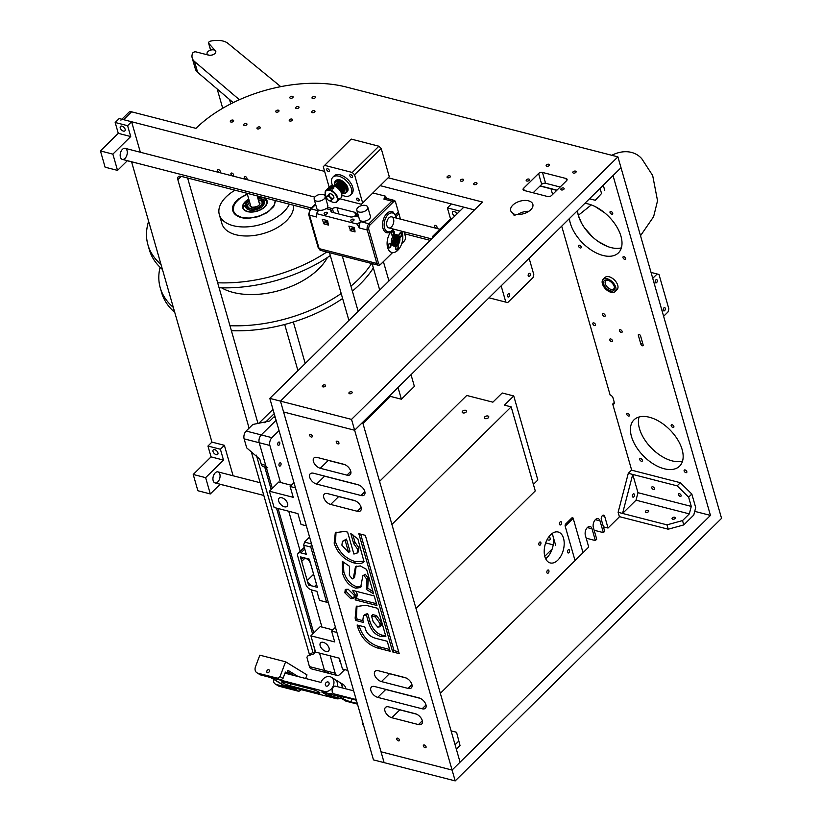 <?xml version="1.0" encoding="UTF-8"?>
<svg xmlns="http://www.w3.org/2000/svg" width="822" height="822" viewBox="0 0 822 822"><rect width="100%" height="100%" fill="white"/><g stroke="black" fill="none" stroke-linecap="round" stroke-linejoin="round"><path stroke-width="1.23" d="M436.092 228.074A1.706 0.976 45.4 0 1 434.612 226.903A1.706 0.976 45.4 0 1 434.499 225.505A1.706 0.976 45.4 0 1 436.4 226.04A1.706 0.976 45.4 0 1 436.903 227.941A1.706 0.976 45.4 0 1 436.092 228.074M219.34 172.353A1.706 0.976 45.4 0 1 217.861 171.181A1.706 0.976 45.4 0 1 217.758 169.784A1.706 0.976 45.4 0 1 219.649 170.308A1.706 0.976 45.4 0 1 220.152 172.219A1.706 0.976 45.4 0 1 219.34 172.353M245.994 179.206A1.706 0.976 45.4 0 1 244.514 178.035A1.706 0.976 45.4 0 1 244.401 176.627A1.706 0.976 45.4 0 1 246.302 177.162A1.706 0.976 45.4 0 1 246.805 179.062A1.706 0.976 45.4 0 1 245.994 179.206M232.667 175.774A1.706 0.976 45.4 0 1 231.188 174.613A1.706 0.976 45.4 0 1 231.085 173.206A1.706 0.976 45.4 0 1 232.975 173.74A1.706 0.976 45.4 0 1 233.479 175.641A1.706 0.976 45.4 0 1 232.667 175.774M587.329 527.59L592.035 528.803A5.703 3.38 -75.6 0 0 590.114 526.522A5.703 3.38 -75.6 0 0 586.209 529.132A5.703 3.38 -75.6 0 0 585.356 535.317L588.727 547.072L583.024 552.692L573.181 518.343L571.783 517.983L573.181 518.343A1.706 1.017 104.4 0 0 572.605 517.675A1.706 1.017 104.4 0 0 571.793 517.973L565.803 523.881A1.706 1.017 104.4 0 0 565.187 526.224L575.04 560.563L565.187 526.224L573.181 518.343L583.024 552.692L440.325 693.326M309.802 209.425L180.984 176.298A5.703 3.257 45.4 0 0 178.282 176.761A5.703 3.257 45.4 0 0 177.84 179.679L249.087 428.149M187.611 178.004L257.903 423.166M430.142 240.363L404.66 233.808M380.257 185.68L474.489 209.908L482.483 202.027L280.466 401.126L351.528 419.395L617.908 156.868L346.185 87.009A110.189 62.318 -16 0 0 195.965 128.366L131.602 111.823A5.703 3.257 45.4 0 0 128.9 112.275L121.831 119.241M324.628 171.377L123.608 119.693L131.602 111.823M388.231 177.799L482.483 202.027L388.231 177.799M120.906 120.156A5.703 3.257 45.4 0 1 123.608 119.693M131.592 161.872L211.942 442.102L207.945 446.038L220.388 449.233L224.375 445.298L233.119 475.794M526.501 179.71A1.706 0.966 164 0 1 528.227 179.011A1.706 0.966 164 0 1 529.481 179.576A1.706 0.966 164 0 1 528.104 180.984A1.706 0.966 164 0 1 526.193 180.521A1.706 0.966 164 0 1 526.501 179.71M561.149 188.618A1.706 0.966 164 0 1 562.875 187.919A1.706 0.966 164 0 1 564.118 188.485A1.706 0.966 164 0 1 562.741 189.892A1.706 0.966 164 0 1 560.83 189.43A1.706 0.966 164 0 1 561.149 188.618M566.563 180.696L551.583 195.461A2.846 1.613 164 0 1 547.699 196.54L524.159 190.488A2.846 1.613 164 0 1 523.08 189.625A2.846 1.613 164 0 1 523.593 188.269L538.585 173.504A2.846 1.613 164 0 1 542.469 172.435L566.009 178.487A2.846 1.613 164 0 1 567.077 179.34A2.846 1.613 164 0 1 566.563 180.696M560.142 187.026L545.582 183.275A2.846 1.613 -16 0 0 541.688 184.354L533.129 192.79M513.791 213.669A11.518 6.514 164 0 1 510.709 210.627A11.518 6.514 164 0 1 519.977 201.195A11.518 6.514 164 0 1 532.841 204.288A11.518 6.514 164 0 1 528.279 211.675A11.518 6.514 164 0 1 516.452 214.357A1.706 0.966 164 0 1 514.706 215.128A1.706 0.966 164 0 1 513.401 214.563A1.706 0.966 164 0 1 513.791 213.669L514.202 215.107M528.854 211.295A11.518 6.514 -16 0 0 517.798 214.47M296.002 107.209A1.706 0.966 164 0 1 297.728 106.511A1.706 0.966 164 0 1 298.982 107.076A1.706 0.966 164 0 1 297.605 108.483A1.706 0.966 164 0 1 295.694 108.021A1.706 0.966 164 0 1 296.002 107.209M290.115 96.934A1.706 0.966 164 0 1 291.841 96.236A1.706 0.966 164 0 1 293.094 96.811A1.706 0.966 164 0 1 291.707 98.208A1.706 0.966 164 0 1 289.806 97.756A1.706 0.966 164 0 1 290.115 96.934M311.99 111.319A1.706 0.966 164 0 1 313.727 110.621A1.706 0.966 164 0 1 314.97 111.186A1.706 0.966 164 0 1 313.593 112.593A1.706 0.966 164 0 1 311.682 112.131A1.706 0.966 164 0 1 311.99 111.319M289.539 119.714A1.706 0.966 164 0 1 291.276 119.015A1.706 0.966 164 0 1 292.519 119.58A1.706 0.966 164 0 1 291.142 120.988A1.706 0.966 164 0 1 289.231 120.526A1.706 0.966 164 0 1 289.539 119.714M276.017 110.826A1.706 0.966 164 0 1 277.754 110.127A1.706 0.966 164 0 1 278.997 110.693A1.706 0.966 164 0 1 277.62 112.1A1.706 0.966 164 0 1 275.709 111.638A1.706 0.966 164 0 1 276.017 110.826M312.339 97.243A1.706 0.966 164 0 1 314.076 96.544A1.706 0.966 164 0 1 315.319 97.109A1.706 0.966 164 0 1 313.942 98.517A1.706 0.966 164 0 1 312.031 98.054A1.706 0.966 164 0 1 312.339 97.243M449.716 175.816A1.706 0.966 164 0 1 450.364 176.329A1.706 0.966 164 0 1 448.987 177.727A1.706 0.966 164 0 1 447.076 177.275A1.706 0.966 164 0 1 447.856 176.114A1.706 0.966 164 0 1 449.716 175.816M463.043 179.237A1.706 0.966 164 0 1 463.69 179.751A1.706 0.966 164 0 1 462.313 181.159A1.706 0.966 164 0 1 460.402 180.696A1.706 0.966 164 0 1 461.183 179.535A1.706 0.966 164 0 1 463.043 179.237M476.37 182.669A1.706 0.966 164 0 1 477.007 183.183A1.706 0.966 164 0 1 475.63 184.58A1.706 0.966 164 0 1 473.719 184.118A1.706 0.966 164 0 1 474.5 182.967A1.706 0.966 164 0 1 476.37 182.669M232.975 120.094A1.706 0.966 164 0 1 233.623 120.608A1.706 0.966 164 0 1 232.236 122.005A1.706 0.966 164 0 1 230.335 121.543A1.706 0.966 164 0 1 231.116 120.392A1.706 0.966 164 0 1 232.975 120.094M246.302 123.516A1.706 0.966 164 0 1 246.939 124.03A1.706 0.966 164 0 1 245.562 125.427A1.706 0.966 164 0 1 243.651 124.975A1.706 0.966 164 0 1 244.432 123.814A1.706 0.966 164 0 1 246.302 123.516M259.618 126.937A1.706 0.966 164 0 1 260.266 127.451A1.706 0.966 164 0 1 258.889 128.859A1.706 0.966 164 0 1 256.978 128.396A1.706 0.966 164 0 1 257.759 127.235A1.706 0.966 164 0 1 259.618 126.937M573.458 173.082A1.706 0.966 164 0 1 572.811 172.569A1.706 0.966 164 0 1 574.188 171.161A1.706 0.966 164 0 1 576.099 171.623A1.706 0.966 164 0 1 575.318 172.784A1.706 0.966 164 0 1 573.458 173.082M349.566 393.738A1.706 0.966 164 0 1 348.918 393.224A1.706 0.966 164 0 1 350.295 391.827A1.706 0.966 164 0 1 352.206 392.279A1.706 0.966 164 0 1 351.426 393.44A1.706 0.966 164 0 1 349.566 393.738M546.805 166.229A1.706 0.966 164 0 1 546.157 165.715A1.706 0.966 164 0 1 547.534 164.318A1.706 0.966 164 0 1 549.445 164.77A1.706 0.966 164 0 1 548.664 165.931A1.706 0.966 164 0 1 546.805 166.229M322.923 386.885A1.706 0.966 164 0 1 322.275 386.371A1.706 0.966 164 0 1 323.652 384.973A1.706 0.966 164 0 1 325.563 385.426A1.706 0.966 164 0 1 324.782 386.587A1.706 0.966 164 0 1 322.923 386.885M617.908 156.868L621.011 167.709L354.642 430.245L351.528 419.395M354.642 430.245L283.58 411.976L280.466 401.126L269.811 398.382L463.824 207.165L459.827 211.1L447.394 207.904L451.391 203.969L474.489 209.908L280.466 401.126L384.121 762.631L381.018 751.781L452.079 770.06L710.465 515.404L613.027 175.589L621.011 167.709L721.562 518.363L455.193 780.9L354.642 430.245L283.58 411.976L381.018 751.781L452.079 770.06L460.073 762.179L362.636 422.364L354.642 430.245M207.904 51.642A4.48 2.538 164 0 1 212.436 49.813A4.48 2.538 164 0 1 215.703 51.303A4.48 2.538 164 0 1 212.097 54.982A4.48 2.538 164 0 1 207.082 53.779A4.48 2.538 164 0 1 207.904 51.642M274.301 205.089L275.473 201.051M233.191 210.781L236.058 214.922L241.689 217.419C253.916 220.676 274.055 211.686 274.908 202.222A20.704 11.714 -16 0 0 275.093 200.496M247.36 194.228L240.846 197.619L236.202 201.667L233.427 206.363L233.078 210.391L234.26 204.01L240.363 197.763L247.319 194.115M241.689 217.419A22.667 12.823 164 0 1 233.14 210.617A22.667 12.823 164 0 1 233.078 210.391M263.862 197.609A12.659 7.162 164 0 1 267.099 200.887A12.659 7.162 164 0 1 256.906 211.254A12.659 7.162 164 0 1 242.767 207.863A12.659 7.162 164 0 1 248.778 199.171M257.399 196.705A12.659 7.162 164 0 1 260.584 196.766M233.314 211.984L233.294 211.131M232.903 210.977L233.314 206.086M275.606 200.63L273.695 206.569L267.171 212.631L258.252 216.7L248.09 218.395A22.995 13.008 164 0 1 232.821 210.709A22.995 13.008 164 0 1 232.934 206.024L234.876 202.551L237.897 199.356L247.258 193.869M245.131 217.922L250.011 218.056L259.947 216.001L268.743 211.326L274.291 205.11L275.483 200.599M293.536 205.243A37.052 20.961 164 0 1 261.53 234.034A37.052 20.961 164 0 1 221.909 223.625L219.31 214.583A37.052 20.961 164 0 1 235.041 190.201M289.406 204.175A37.052 20.961 164 0 1 252.426 226.317A37.052 20.961 164 0 1 219.31 214.583M262.249 206.538A7.552 4.274 -16 0 0 262.701 204.082L262.228 202.407A7.552 4.274 -16 0 0 259.444 200.157A7.552 4.274 -16 0 0 259.382 200.147M248.912 203.147A7.552 4.274 -16 0 0 248.871 203.188A7.552 4.274 -16 0 0 247.699 206.569L248.182 208.243A7.552 4.274 -16 0 0 249.878 210.093M247.699 206.569A7.552 4.274 -16 0 0 250.556 208.839A7.552 4.274 -16 0 0 258.776 207.524A7.552 4.274 -16 0 0 262.228 202.407M249.703 202.407A7.408 4.192 -16 0 0 248.963 203.096A7.408 4.192 -16 0 0 250.607 208.634A7.408 4.192 -16 0 0 260.677 205.88A7.408 4.192 -16 0 0 259.32 200.126A7.408 4.192 -16 0 0 259.259 200.106A7.408 4.192 -16 0 0 258.324 199.931M249.282 200.938A9.7 5.487 -16 0 0 249.189 209.929A9.7 5.487 -16 0 0 249.272 209.959A9.7 5.487 -16 0 0 262.752 206.045A9.7 5.487 -16 0 0 260.595 198.79A9.7 5.487 -16 0 0 257.903 198.462M262.711 206.086A9.545 5.405 -16 0 0 264.139 201.863A9.545 5.405 -16 0 0 260.543 198.996A9.545 5.405 -16 0 0 257.964 198.667M249.343 201.143A9.545 5.405 -16 0 0 245.788 207.123A9.545 5.405 -16 0 0 249.241 209.949M264.263 202.736A9.545 5.405 -16 0 0 261.026 200.671A9.545 5.405 -16 0 0 260.502 200.547M248.182 204.082A9.545 5.405 -16 0 0 246.148 207.925M247.638 201.061L248.388 201.195M246.651 201.688L247.288 202.068M245.079 203.558L245.881 203.671M246.97 201.472L247.823 201.616M247.186 201.339L247.699 201.441M245.459 202.942L246.374 202.942M371.575 263.502A114.001 64.476 164 0 1 350.943 286.138M341.192 293.505A114.001 64.476 164 0 1 229.965 325.707M173.319 307.407A114.001 64.476 164 0 1 160.239 287.762A114.001 64.476 164 0 1 160.064 267.273M221.591 287.834A62.698 35.459 -16 0 0 279.603 290.433A62.698 35.459 -16 0 0 327.433 257.481M148.618 221.252A114.001 64.476 -16 0 0 147.929 244.833L149.357 249.806A114.001 64.476 -16 0 0 162.437 269.452M219.073 287.751A114.001 64.476 -16 0 0 330.31 255.55M147.929 244.833A114.001 64.476 -16 0 0 161.009 264.478M217.655 282.778A114.001 64.476 -16 0 0 326.796 251.984M160.239 287.762L161.667 292.735A114.001 64.476 -16 0 0 174.747 312.37M231.383 330.68A114.001 64.476 -16 0 0 342.62 298.478M352.361 291.111A114.001 64.476 -16 0 0 373.352 267.921M280.754 86.649L227.458 42.98A19.954 11.282 -16 0 0 210.668 41.1A2.281 1.295 -16 0 0 208.562 43.032A2.281 1.295 -16 0 0 208.737 43.35L215.467 50.841M192.214 58.043A19.954 11.282 -16 0 0 194.537 61.506L197.64 72.346A19.954 11.282 -16 0 1 195.328 68.884L192.214 58.043A19.954 11.282 -16 0 1 192.554 53.307A2.281 1.295 -16 0 1 196.037 51.899L208.726 55.166A4.562 2.579 -16 0 0 213.689 54.375A4.562 2.579 -16 0 0 215.775 51.283A4.562 2.579 -16 0 0 215.426 50.666M239.397 99.719L194.537 61.506M197.64 72.346L233.201 102.627M455.193 780.9L373.465 759.888L269.811 398.382M354.374 597.543L352.227 597.471L346.196 591.511L346.083 589.148M354.261 595.241L353.892 598.375L350.891 598.776L344.86 592.826L345.24 589.631L348.148 589.22L354.261 595.241M355.166 599.885L356.018 595.683L352.422 590.33L374.226 595.919L376.969 605.485L355.166 599.885L356.933 598.241M356.491 598.58L357.344 594.368L355.813 591.193M376.455 603.697L356.573 598.601M348.641 552.569L349.977 551.254L346.483 539.078L342.435 541.338L341.88 545.171L348.641 552.569L345.148 540.393L346.483 539.078M345.148 540.393L342.435 541.338M364.31 561.416C362.368 563.635 358.998 564.169 354.2 562.998C344.213 559.946 337.544 553.35 334.174 543.188L335.314 532.646L345.117 531.382L347.614 532.163L353.902 554.049L357.087 553.114L357.632 549.209L353.686 543.64L350.799 533.591L357.827 538.821L364.023 561.724M353.686 543.64L355.012 542.325L352.854 534.793M357.087 553.114L358.423 551.809L358.967 547.904L355.012 542.325M364.269 561.251L355.525 561.683C345.548 558.641 338.87 552.035 335.51 541.883L336.034 532.05M367.701 588.12L368.328 578.154L365.276 574.239L362.851 575.76L360.632 587.524L355.741 588.192C349.237 585.963 344.829 580.959 342.517 573.181L342.301 561.354L349.576 566.348L349.329 575.297L352.289 578.873L353.255 578.678L355.484 566.615L360.344 565.926L366.622 569.43L373.63 593.854L366.365 589.436L367.701 588.12L373.003 591.665M366.365 589.436L366.992 579.459L363.941 575.554L362.851 575.76M353.255 578.678L354.58 577.363L356.224 566.07M361.218 586.754L357.077 586.877C350.573 584.658 346.165 579.654 343.853 571.876L343.134 561.919M373.188 621.802L377.74 627.104L379.877 626.816L380.093 623.682L375.222 616.901L371.513 615.955L373.188 621.802M371.513 615.955L372.839 614.64L376.548 615.586L375.222 616.901M379.877 626.816L381.213 625.501L381.418 622.367L376.548 615.586M355.145 618.144L356.275 606.554L365.769 605.249L377.791 608.331L385.857 636.433L381.079 636.557C375.151 634.923 370.958 630.186 368.503 622.346L366.365 614.897L367.691 613.582L364.752 614.548L363.427 615.853L362.841 620.096L363.519 622.47L355.813 620.487L355.145 618.144L356.471 616.829L356.995 605.948M355.135 618.113L356.46 616.798M355.813 620.487L357.149 619.182L356.471 616.829M363.005 620.682L357.149 619.182M366.365 614.897L363.427 615.853M385.61 635.55L382.405 635.242C376.476 633.618 372.284 628.881 369.838 621.031L367.691 613.582M389.597 649.462L379.445 646.852L378.089 648.157C368.092 645.054 361.331 638.119 357.786 627.35L357.118 624.997L364.814 626.97L365.502 629.333C367.013 633.69 370.27 636.649 375.264 638.201L387.254 641.283L390.111 651.25L378.12 648.168L379.425 646.842C369.427 643.749 362.656 636.803 359.122 626.035L358.957 625.47M359.122 626.035L357.786 627.35L359.111 626.004M378.089 648.157L379.425 646.842M392.69 651.928L358.813 533.663L365.338 535.348L399.204 653.613L392.69 651.928L394.015 650.623L360.663 534.146M398.701 651.825L394.015 650.623M337.976 443.87A1.706 0.976 -134.6 0 0 338.787 443.736A1.706 0.976 -134.6 0 0 338.284 441.835A1.706 0.976 -134.6 0 0 336.393 441.301A1.706 0.976 -134.6 0 0 336.496 442.709A1.706 0.976 -134.6 0 0 337.976 443.87M311.333 437.027A1.706 0.976 -134.6 0 0 312.144 436.883A1.706 0.976 -134.6 0 0 311.641 434.982A1.706 0.976 -134.6 0 0 309.74 434.448A1.706 0.976 -134.6 0 0 309.843 435.855A1.706 0.976 -134.6 0 0 311.333 437.027M397.673 738.156A1.706 0.976 45.4 0 1 399.163 739.327A1.706 0.976 45.4 0 1 399.266 740.725A1.706 0.976 45.4 0 1 397.365 740.201A1.706 0.976 45.4 0 1 396.862 738.29A1.706 0.976 45.4 0 1 397.673 738.156M424.327 745.009A1.706 0.976 45.4 0 1 425.806 746.171A1.706 0.976 45.4 0 1 425.919 747.578A1.706 0.976 45.4 0 1 424.018 747.044A1.706 0.976 45.4 0 1 423.515 745.143A1.706 0.976 45.4 0 1 424.327 745.009M357.313 511.294L330.66 504.441A6.843 3.915 45.4 0 1 324.731 499.766A6.843 3.915 45.4 0 1 324.31 494.145A6.843 3.915 45.4 0 1 327.546 493.601L354.2 500.444A6.843 3.915 45.4 0 1 360.128 505.129A6.843 3.915 45.4 0 1 360.56 510.739A6.843 3.915 45.4 0 1 357.313 511.294L361.156 507.503M388.714 706.879L415.357 713.732A6.843 3.915 45.4 0 1 421.285 718.418A6.843 3.915 45.4 0 1 421.717 724.028A6.843 3.915 45.4 0 1 418.47 724.583L391.817 717.729A6.843 3.915 45.4 0 1 385.898 713.044A6.843 3.915 45.4 0 1 385.467 707.434A6.843 3.915 45.4 0 1 388.714 706.879M361.012 495.502L316.593 484.086A6.843 3.915 45.4 0 1 310.665 479.401A6.843 3.915 45.4 0 1 310.243 473.791A6.843 3.915 45.4 0 1 313.49 473.236L357.899 484.661A6.843 3.915 45.4 0 1 363.827 489.337A6.843 3.915 45.4 0 1 364.259 494.957A6.843 3.915 45.4 0 1 361.012 495.502L364.855 491.71M378.346 670.731L404.989 677.585A6.843 3.915 45.4 0 1 410.918 682.27A6.843 3.915 45.4 0 1 411.349 687.88A6.843 3.915 45.4 0 1 408.102 688.425L381.459 681.582A6.843 3.915 45.4 0 1 375.531 676.896A6.843 3.915 45.4 0 1 375.099 671.286A6.843 3.915 45.4 0 1 378.346 670.731M374.647 686.524L419.056 697.94A6.843 3.915 45.4 0 1 424.984 702.625A6.843 3.915 45.4 0 1 425.416 708.235A6.843 3.915 45.4 0 1 422.169 708.79L377.75 697.375A6.843 3.915 45.4 0 1 371.832 692.689A6.843 3.915 45.4 0 1 371.4 687.079A6.843 3.915 45.4 0 1 374.647 686.524M346.946 475.147L320.292 468.293A6.843 3.915 45.4 0 1 314.374 463.608A6.843 3.915 45.4 0 1 313.942 457.998A6.843 3.915 45.4 0 1 317.189 457.443L343.832 464.296A6.843 3.915 45.4 0 1 349.761 468.982A6.843 3.915 45.4 0 1 350.193 474.592A6.843 3.915 45.4 0 1 346.946 475.147L350.788 471.355M337.482 496.149A6.843 3.915 -134.6 0 0 338.654 496.57L355.371 500.865M398.639 709.437A6.843 3.915 -134.6 0 0 399.811 709.848L416.528 714.154M323.416 475.794A6.843 3.915 -134.6 0 0 324.587 476.205L359.07 485.072M388.272 673.29A6.843 3.915 -134.6 0 0 389.443 673.701L406.16 677.996M384.573 689.083A6.843 3.915 -134.6 0 0 385.744 689.494L420.227 698.361M327.115 460.001A6.843 3.915 -134.6 0 0 328.286 460.412L345.004 464.718M656.624 282.604A1.706 1.017 -75.6 0 1 655.812 282.912A1.706 1.017 -75.6 0 1 655.247 281.001A1.706 1.017 -75.6 0 1 656.665 279.593A1.706 1.017 -75.6 0 1 657.302 280.857A1.706 1.017 -75.6 0 1 656.624 282.604M664.659 310.624A1.706 1.017 -75.6 0 1 663.847 310.922A1.706 1.017 -75.6 0 1 663.282 309.01A1.706 1.017 -75.6 0 1 664.69 307.613A1.706 1.017 -75.6 0 1 665.337 308.877A1.706 1.017 -75.6 0 1 664.659 310.624M651.034 272.411L658.987 274.476L668.841 308.825L668.029 311.939L663.621 316.285M657.138 273.983L652.73 278.329M614.311 286.611A5.703 3.257 45.4 0 1 613.736 288.923A5.703 3.257 45.4 0 1 607.417 287.155A5.703 3.257 45.4 0 1 605.732 280.805A5.703 3.257 45.4 0 1 608.064 280.261M607.52 280.097A6.843 3.915 -134.6 0 0 603.718 284.083A6.843 3.915 -134.6 0 0 610.489 290.906A6.843 3.915 -134.6 0 0 614.455 287.094A6.843 3.915 -134.6 0 0 607.571 280.117A6.843 3.915 -134.6 0 0 607.52 280.097M607.129 278.74A8.549 4.891 -134.6 0 0 603.071 279.429A8.549 4.891 -134.6 0 0 605.588 288.954A8.549 4.891 -134.6 0 0 615.072 291.605A8.549 4.891 -134.6 0 0 614.537 284.597A8.549 4.891 -134.6 0 0 607.129 278.74M561.703 226.163L610.119 395.002A2.846 1.634 45.4 0 1 612.986 397.838L614.281 402.359A2.846 1.634 45.4 0 1 614.065 403.818A2.846 1.634 45.4 0 1 612.709 404.044L614.311 402.461M640.913 344.326L638.334 335.284A1.428 0.812 45.4 0 1 638.437 334.554A1.428 0.812 45.4 0 1 639.578 334.646A1.428 0.812 45.4 0 1 640.554 335.859L643.143 344.901A1.428 0.812 45.4 0 1 643.03 345.63A1.428 0.812 45.4 0 1 641.89 345.538A1.428 0.812 45.4 0 1 640.913 344.326L642.527 342.743M612.709 404.044L631.676 470.194M694.724 511.356L710.465 515.404M551.017 188.896L552.61 194.454M603.461 313.644A1.706 0.976 45.4 0 1 604.951 314.816A1.706 0.976 45.4 0 1 605.054 316.223A1.706 0.976 45.4 0 1 603.153 315.689A1.706 0.976 45.4 0 1 602.649 313.788A1.706 0.976 45.4 0 1 603.461 313.644M620.415 329.725A1.706 0.976 45.4 0 1 621.894 330.896A1.706 0.976 45.4 0 1 622.007 332.293A1.706 0.976 45.4 0 1 620.107 331.769A1.706 0.976 45.4 0 1 619.603 329.858A1.706 0.976 45.4 0 1 620.415 329.725M593.772 322.871A1.706 0.976 45.4 0 1 595.251 324.043A1.706 0.976 45.4 0 1 595.354 325.45A1.706 0.976 45.4 0 1 593.463 324.916A1.706 0.976 45.4 0 1 592.96 323.015A1.706 0.976 45.4 0 1 593.772 322.871M610.725 338.952A1.706 0.976 45.4 0 1 612.205 340.123A1.706 0.976 45.4 0 1 612.308 341.52A1.706 0.976 45.4 0 1 610.417 340.996A1.706 0.976 45.4 0 1 609.914 339.085A1.706 0.976 45.4 0 1 610.725 338.952M584.894 203.311A32.49 18.587 45.4 0 1 588.244 203.959A32.49 18.587 45.4 0 1 616.397 226.194A32.49 18.587 45.4 0 1 618.442 252.857A32.49 18.587 45.4 0 1 590.052 249.251A32.49 18.587 45.4 0 1 569.389 218.59M623.929 256.659A1.706 0.976 45.4 0 1 625.408 257.831A1.706 0.976 45.4 0 1 625.521 259.238A1.706 0.976 45.4 0 1 623.621 258.704A1.706 0.976 45.4 0 1 623.117 256.803A1.706 0.976 45.4 0 1 623.929 256.659M610.972 211.48A1.706 0.976 45.4 0 1 612.452 212.641A1.706 0.976 45.4 0 1 612.565 214.049A1.706 0.976 45.4 0 1 610.664 213.515A1.706 0.976 45.4 0 1 610.16 211.614A1.706 0.976 45.4 0 1 610.972 211.48M579.51 245.244A1.706 0.976 45.4 0 1 581 246.415A1.706 0.976 45.4 0 1 581.103 247.812A1.706 0.976 45.4 0 1 579.202 247.288A1.706 0.976 45.4 0 1 578.698 245.377A1.706 0.976 45.4 0 1 579.51 245.244M672.91 427.471A1.706 0.976 -134.6 0 0 673.721 427.337A1.706 0.976 -134.6 0 0 673.218 425.426A1.706 0.976 -134.6 0 0 671.317 424.902A1.706 0.976 -134.6 0 0 671.43 426.299A1.706 0.976 -134.6 0 0 672.91 427.471M664.176 468.756A32.49 18.587 -134.6 0 0 679.599 466.146A32.49 18.587 -134.6 0 0 670.033 429.957A32.49 18.587 -134.6 0 0 633.988 419.857A32.49 18.587 -134.6 0 0 636.023 446.521A32.49 18.587 -134.6 0 0 664.176 468.756M685.867 472.66A1.706 0.976 -134.6 0 0 686.678 472.527A1.706 0.976 -134.6 0 0 686.175 470.616A1.706 0.976 -134.6 0 0 684.274 470.092A1.706 0.976 -134.6 0 0 684.387 471.489A1.706 0.976 -134.6 0 0 685.867 472.66M628.491 416.055A1.706 0.976 -134.6 0 0 629.303 415.911A1.706 0.976 -134.6 0 0 628.799 414.011A1.706 0.976 -134.6 0 0 626.909 413.476A1.706 0.976 -134.6 0 0 627.011 414.884A1.706 0.976 -134.6 0 0 628.491 416.055M641.448 461.245A1.706 0.976 -134.6 0 0 642.259 461.101A1.706 0.976 -134.6 0 0 641.756 459.2A1.706 0.976 -134.6 0 0 639.865 458.666A1.706 0.976 -134.6 0 0 639.968 460.073A1.706 0.976 -134.6 0 0 641.448 461.245M603.071 279.429L605.064 277.456A8.549 4.891 45.4 0 1 609.123 276.767A8.549 4.891 45.4 0 1 616.531 282.624A8.549 4.891 45.4 0 1 617.075 289.642L615.072 291.605M577.383 210.72A32.49 18.587 -134.6 0 0 594.172 238.39A32.49 18.587 -134.6 0 0 621.37 247.843L620.384 248.08M682.527 461.121A32.49 18.587 45.4 0 1 672.17 460.885A32.49 18.587 45.4 0 1 639.043 417.001M595.313 206.651L604.858 212.97M581.503 223.019L578.308 215.333L577.383 210.709M607.725 246.559L598.241 241.514M592.415 236.849L584.226 227.458M611.794 155.296A34.771 26.212 -54.1 0 1 641.848 158.831L652.678 175.528L657.538 200.753L653.624 216.679L640.513 235.719M529.121 258.283L533.786 274.548L532.975 277.672L507.667 302.609L489.018 297.8M489.008 297.811L507.667 302.609M529.604 276.356A1.706 1.017 -75.6 0 1 528.793 276.654A1.706 1.017 -75.6 0 1 528.227 274.743A1.706 1.017 -75.6 0 1 529.635 273.346A1.706 1.017 -75.6 0 1 530.282 274.599A1.706 1.017 -75.6 0 1 529.604 276.356M508.962 296.701A1.706 1.017 -75.6 0 1 508.14 296.999A1.706 1.017 -75.6 0 1 507.585 295.088A1.706 1.017 -75.6 0 1 508.993 293.69A1.706 1.017 -75.6 0 1 509.64 294.944A1.706 1.017 -75.6 0 1 508.962 296.701M501.153 285.851L505.818 302.116M592.035 528.803L595.344 540.547L596.721 539.191L593.35 527.447A5.703 3.38 -75.6 0 1 594.203 521.261A5.703 3.38 -75.6 0 1 598.097 518.641A5.703 3.38 -75.6 0 1 600.009 520.881L603.379 532.625L604.715 531.32L601.344 519.576A2.846 1.695 -75.6 0 1 601.766 516.473A2.846 1.695 -75.6 0 1 603.718 515.168A2.846 1.695 -75.6 0 1 604.673 516.288L608.044 528.032L603.43 526.851M603.379 532.625L594.162 530.262M595.344 540.547L586.178 538.184M608.044 528.032L619.552 516.689M568.927 552.672A1.706 1.017 104.4 0 0 569.615 550.925A1.706 1.017 104.4 0 0 568.968 549.661A1.706 1.017 104.4 0 0 567.56 551.059A1.706 1.017 104.4 0 0 568.115 552.97A1.706 1.017 104.4 0 0 568.927 552.672M560.892 524.652A1.706 1.017 104.4 0 0 561.58 522.905A1.706 1.017 104.4 0 0 560.933 521.641A1.706 1.017 104.4 0 0 559.525 523.049A1.706 1.017 104.4 0 0 560.08 524.96A1.706 1.017 104.4 0 0 560.892 524.652M540.249 544.996A1.706 1.017 104.4 0 0 540.938 543.25A1.706 1.017 104.4 0 0 540.29 541.986A1.706 1.017 104.4 0 0 538.883 543.393A1.706 1.017 104.4 0 0 539.438 545.305A1.706 1.017 104.4 0 0 540.249 544.996M557.83 560.131A15.957 9.484 104.4 0 0 564.2 543.794A15.957 9.484 104.4 0 0 558.179 532.019A15.957 9.484 104.4 0 0 545.017 545.12A15.957 9.484 104.4 0 0 550.226 562.936A15.957 9.484 104.4 0 0 557.83 560.131M548.284 573.016A1.706 1.017 104.4 0 0 548.973 571.269A1.706 1.017 104.4 0 0 548.325 570.006A1.706 1.017 104.4 0 0 546.918 571.413A1.706 1.017 104.4 0 0 547.473 573.314A1.706 1.017 104.4 0 0 548.284 573.016M552.107 533.519A15.957 9.484 -75.6 0 1 547.175 557.388A15.957 9.484 -75.6 0 1 545.633 558.693M454.73 216.135A3.134 1.798 45.4 0 1 452.706 211.788A3.134 1.798 45.4 0 1 454.196 211.542A3.134 1.798 45.4 0 1 457.022 213.874M432.999 237.548L432.66 236.346L433.903 236.664M432.66 236.346L450.507 218.755L451.751 219.073M450.507 218.755L447.394 207.904M121.975 126.126A3.134 1.798 45.4 0 1 124.687 128.273A3.134 1.798 45.4 0 1 124.893 130.842A3.134 1.798 45.4 0 1 121.409 129.866A3.134 1.798 45.4 0 1 120.485 126.372A3.134 1.798 45.4 0 1 121.975 126.126M125.026 158.379A5.703 3.38 -75.6 0 1 122.314 159.376A5.703 3.38 -75.6 0 1 120.454 153.015A5.703 3.38 -75.6 0 1 125.15 148.34A5.703 3.38 -75.6 0 1 127.297 152.543A5.703 3.38 -75.6 0 1 125.026 158.379M127.297 160.773L138.579 163.557M100.438 150.929L118.286 133.339L130.719 136.534L112.871 154.125L100.438 150.929L105.103 167.195L117.536 170.39L127.389 160.68M112.871 154.125L117.536 170.39M118.286 133.339L115.172 122.488L127.605 125.694L130.719 136.534M115.172 122.488L119.169 118.553L131.602 121.748L127.605 125.694M140.346 152.245L131.602 121.748M547.185 539.479A3.134 1.798 -134.6 0 0 548.397 540.054A3.134 1.798 -134.6 0 0 549.887 539.797A3.134 1.798 -134.6 0 0 549.117 536.478M551.161 534.279L552.569 534.639L555.713 545.489M545.695 542.91L553.206 544.842M544.77 556.278L552.158 548.993M216.176 454.638A3.134 1.798 -134.6 0 0 217.666 454.391A3.134 1.798 -134.6 0 0 216.741 450.898A3.134 1.798 -134.6 0 0 213.258 449.922A3.134 1.798 -134.6 0 0 213.463 452.49A3.134 1.798 -134.6 0 0 216.176 454.638M215.21 472.886A5.703 3.38 104.4 0 0 212.929 478.723A5.703 3.38 104.4 0 0 215.087 482.925A5.703 3.38 104.4 0 0 219.782 478.24A5.703 3.38 104.4 0 0 217.922 471.879A5.703 3.38 104.4 0 0 215.21 472.886M211.942 442.102L224.375 445.298M207.945 446.038L211.059 456.878L223.492 460.084L220.388 449.233M211.059 456.878L193.211 474.469L205.644 477.664L223.492 460.084M193.211 474.469L197.876 490.734L210.309 493.94L205.644 477.664M220.162 484.23L210.309 493.94M220.08 484.312L231.239 487.076M391.508 226.893A5.703 3.38 -75.6 0 1 388.796 227.889A5.703 3.38 -75.6 0 1 386.936 221.529A5.703 3.38 -75.6 0 1 391.632 216.854A5.703 3.38 -75.6 0 1 393.789 221.056A5.703 3.38 -75.6 0 1 391.508 226.893M329.18 187.262L323.282 166.691L351.179 139.093L378.891 146.213L352.258 172.466L354.549 174.737L381.192 148.484L378.891 146.213M340.061 198.801L361.382 204.277L389.279 176.679L361.382 204.277M362.636 202.931L354.549 174.737M352.258 172.466L324.546 165.345M351.528 177.388A1.706 0.976 45.4 0 1 350.049 176.216A1.706 0.976 45.4 0 1 349.936 174.819A1.706 0.976 45.4 0 1 351.837 175.343A1.706 0.976 45.4 0 1 352.34 177.254A1.706 0.976 45.4 0 1 351.528 177.388M328.43 171.449A1.706 0.976 45.4 0 1 326.951 170.277A1.706 0.976 45.4 0 1 326.848 168.88A1.706 0.976 45.4 0 1 328.738 169.404A1.706 0.976 45.4 0 1 329.242 171.315A1.706 0.976 45.4 0 1 328.43 171.449M358.269 200.887A1.706 0.976 45.4 0 1 356.789 199.715A1.706 0.976 45.4 0 1 356.676 198.308A1.706 0.976 45.4 0 1 358.577 198.842A1.706 0.976 45.4 0 1 359.08 200.753A1.706 0.976 45.4 0 1 358.269 200.887M332.828 177.192L334.164 175.877A12.536 7.172 45.4 0 1 348.076 179.771A12.536 7.172 45.4 0 1 351.765 193.745L350.429 195.061A12.536 7.172 -134.6 0 0 346.74 181.087A12.536 7.172 -134.6 0 0 332.828 177.192A12.536 7.172 -134.6 0 0 332.663 185.731M381.192 148.484L389.279 176.679M329.622 200.856A2.846 1.634 -134.6 0 0 330.978 200.63A2.846 1.634 -134.6 0 0 330.136 197.455A2.846 1.634 -134.6 0 0 326.981 196.561A2.846 1.634 -134.6 0 0 327.156 198.903A2.846 1.634 -134.6 0 0 329.622 200.856M341.89 195.091A12.536 7.172 -134.6 0 0 344.48 196.068A12.536 7.172 -134.6 0 0 350.429 195.061M329.098 189.646A7.922 4.531 45.4 0 1 333.485 185.864A7.922 4.531 45.4 0 1 333.67 185.906L333.095 186.481C330.023 187.005 329.18 187.827 330.588 188.957C329.18 187.827 330.023 187.005 333.095 186.481C334.657 188.197 333.824 189.019 330.588 188.957L329.756 189.779A7.922 4.531 -134.6 0 0 325.276 194.095A7.922 4.531 -134.6 0 0 325.327 194.269A7.922 4.531 45.4 0 1 325.995 190.416A7.922 4.531 45.4 0 1 329.756 189.779L329.601 190.344A7.511 4.295 -134.6 0 0 326.663 197.362A7.511 4.295 45.4 0 1 325.358 194.434A7.511 4.295 45.4 0 1 329.601 190.344L330.588 188.957L333.65 188.515L333.095 186.481L333.455 188.67L333.095 186.481L334.215 186.029A7.275 4.161 -134.6 0 0 334.04 185.988A7.275 4.161 -134.6 0 0 333.866 185.957M337.462 183.018L334.133 186.008L338.284 182.7A5.518 3.154 45.4 0 1 338.643 182.72L335.037 186.296L338.664 182.72A5.518 3.154 -134.6 0 0 338.284 182.7L334.739 186.193L337.462 183.018M335.294 186.399L338.849 182.905L339.794 183.09L338.9 182.607L335.294 186.399M336.66 183.029L336.404 183.594L336.66 183.029M340.853 183.275L341.5 184.036L340.853 183.275M338.294 188.361L342.065 184.334A5.518 3.154 -134.6 0 0 341.685 184.036L340.719 183.255L341.366 184.036L337.585 187.765L341.685 184.036A5.518 3.154 45.4 0 1 342.065 184.334L343.257 185.515A5.518 3.154 45.4 0 1 343.555 185.885L344.182 187.087L340.4 190.817L344.408 187.241A5.518 3.154 45.4 0 1 344.593 187.642L345.055 188.7L341.192 192.297L345.127 188.536L344.377 187.95L344.993 188.526L341.181 192.276L344.973 188.968A5.518 3.154 45.4 0 1 345.004 189.327L344.86 190.416A5.518 3.154 45.4 0 1 344.737 190.683L344.716 190.714A5.518 3.154 -134.6 0 0 344.86 190.416L341.551 193.314L345.004 189.327A5.518 3.154 -134.6 0 0 344.973 188.968L341.305 192.574L344.973 188.968L344.593 187.642A5.518 3.154 -134.6 0 0 344.408 187.241L340.544 191.053L344.408 187.241L343.555 185.885A5.518 3.154 -134.6 0 0 343.257 185.515L339.311 189.389L343.041 185.433M342.137 184.56L343.031 185.443M339.065 189.111L343.082 185.289L342.301 184.498L342.949 185.279L339.065 189.111M340.318 190.704L344.223 186.851L340.318 190.704M330.639 193.787L330.578 193.766A3.196 1.829 45.4 0 1 330.608 193.776A3.196 1.829 45.4 0 1 333.824 197.033A3.196 1.829 45.4 0 1 332.725 198.903A3.196 1.829 45.4 0 0 332.612 195.02A3.196 1.829 45.4 0 0 328.718 194.845A3.196 1.829 45.4 0 1 330.578 193.766L330.639 193.787M332.16 198.359A2.846 1.634 -134.6 0 0 333.783 196.89A2.846 1.634 45.4 0 1 333.506 198.133A2.846 1.634 45.4 0 1 332.16 198.359A2.846 1.634 45.4 0 1 329.684 196.407A2.846 1.634 45.4 0 1 329.509 194.074A2.846 1.634 45.4 0 1 330.752 193.817A2.846 1.634 -134.6 0 0 329.303 195.585A2.846 1.634 -134.6 0 0 332.16 198.359M346.802 192.081A7.922 4.531 -134.6 0 0 346.905 185.618A7.922 4.531 -134.6 0 0 339.825 179.843A7.922 4.531 -134.6 0 0 336.064 180.48L335.366 181.179A7.922 4.531 45.4 0 1 339.126 180.542L339.825 179.843A7.922 4.531 -134.6 0 0 335.746 180.861M342.538 193.057L342.723 193.098A7.922 4.531 -134.6 0 0 342.918 193.149A7.922 4.531 -134.6 0 0 347.069 188.31A7.922 4.531 -134.6 0 0 339.126 180.542L338.88 181.436A7.275 4.161 45.4 0 1 346.165 188.546A7.275 4.161 45.4 0 1 342.414 193.036A7.275 4.161 -134.6 0 0 346.165 188.546A7.275 4.161 -134.6 0 0 338.88 181.436A7.275 4.161 -134.6 0 0 334.739 185.238A7.275 4.161 45.4 0 1 338.88 181.436L339.126 180.542A7.922 4.531 -134.6 0 0 334.626 184.734A7.922 4.531 -134.6 0 0 334.698 185.022A7.922 4.531 45.4 0 1 335.366 181.179M333.013 202.253A7.511 4.295 45.4 0 1 330.177 200.928A7.511 4.295 -134.6 0 0 337.4 199.15A7.511 4.295 -134.6 0 0 329.601 190.344A7.511 4.295 45.4 0 1 337.154 197.763A7.511 4.295 45.4 0 1 333.085 202.274A7.511 4.295 45.4 0 1 333.013 202.253M337.112 201.698A7.922 4.531 45.4 0 1 333.352 202.335A7.922 4.531 -134.6 0 0 333.424 202.356A7.922 4.531 -134.6 0 0 337.719 197.609A7.922 4.531 -134.6 0 0 329.756 189.779A7.922 4.531 45.4 0 1 336.619 195.194A7.922 4.531 45.4 0 1 337.112 201.698L341.038 197.835A7.922 4.531 -134.6 0 0 340.534 191.331A7.922 4.531 -134.6 0 0 333.67 185.906A7.922 4.531 -134.6 0 0 329.91 186.543L325.995 190.416M336.958 183.049L336.979 183.029A5.518 3.154 45.4 0 1 337.226 182.895A5.518 3.154 -134.6 0 0 336.979 183.029L333.979 185.978M339.825 183.162L339.938 183.049A5.518 3.154 45.4 0 1 340.339 183.224L340.339 183.224A5.518 3.154 -134.6 0 0 339.938 183.049L336.126 186.81M334.081 185.998L337.226 182.895L334.081 185.998M336.486 187.015L340.339 183.224L336.486 187.015M341.685 184.036L337.76 187.909L341.685 184.036M339.63 189.759L343.555 185.885L339.63 189.759M340.76 191.413L344.49 187.765M341.418 192.862L345.004 189.327L341.418 192.862M344.726 190.704L341.654 193.725A7.275 4.161 -134.6 0 0 334.215 186.029A7.275 4.161 45.4 0 1 341.705 193.982A7.275 4.161 -134.6 0 0 341.654 193.715L341.777 194.269A7.922 4.531 45.4 0 1 337.934 198.605M334.215 186.029L333.67 185.906A7.922 4.531 45.4 0 1 341.777 194.269M346.483 192.461L347.192 191.773A7.922 4.531 -134.6 0 0 346.689 185.269A7.922 4.531 -134.6 0 0 339.825 179.843L339.126 180.542A7.922 4.531 45.4 0 1 345.99 185.957A7.922 4.531 45.4 0 1 346.483 192.461A7.922 4.531 45.4 0 1 342.723 193.098M336.722 187.159L340.493 183.45L336.722 187.159M339.065 182.535L339.609 183.285L339.065 182.535M337.595 182.453L337.904 183.039L337.595 182.453M341.664 193.776L344.089 191.392L341.664 193.776M343.586 186.06L339.712 189.872L343.545 186.08M341.5 184.056L337.667 187.837M335.037 186.296L338.664 182.72L335.016 186.286M330.968 189.152C329.982 188.33 330.65 187.673 332.961 187.18L332.961 187.18C330.66 187.673 329.992 188.32 330.968 189.152M330.752 188.238A1.706 0.966 164 0 1 332.365 187.55A1.706 0.966 164 0 1 333.67 187.981A1.706 0.966 -16 0 0 332.365 187.55A1.706 0.966 -16 0 0 330.752 188.238A1.706 0.966 -16 0 0 330.423 188.875A1.706 0.966 164 0 1 330.752 188.238M331.985 187.991L333.013 188.649L332.396 189.039L332.92 188.063L331.985 187.991L332.581 188.916L331.985 187.991L331.153 188.505L331.985 187.991M331.245 189.06L331.153 188.505L331.245 189.06M395.433 236.325L394.581 241.822M399.019 237.383L398.136 242.737M399.132 239.058A4.562 2.713 104.4 0 1 397.324 244.288A4.562 2.713 104.4 0 1 395.156 245.09A4.562 2.713 104.4 0 1 393.974 244.134L393.193 239.202A5.703 3.38 -75.6 0 1 397.355 235.092L399.132 239.058L396.954 244.196L395.063 244.997M395.31 235.873L397.632 236.839L398.095 239.027L397.468 241.74L394.437 244.699M396.296 236.027L397.355 238.832L396.718 241.545L394.139 244.381M393.974 244.134L393.543 239.202L394.735 236.931L396.687 236.068M395.248 236.448L395.577 238.38L393.779 242.911M395.711 236.171L396.317 238.565L395.69 241.288L394.139 243.476M394.498 237.219L393.265 241.987M394.971 236.068A5.816 3.452 104.4 0 0 392.649 242.017A5.816 3.452 104.4 0 0 394.837 246.302A5.816 3.452 104.4 0 0 397.612 245.285A5.816 3.452 104.4 0 0 399.934 239.325A5.816 3.452 104.4 0 0 397.735 235.041A5.816 3.452 104.4 0 0 394.971 236.068M390.861 231.814A12.536 7.449 104.4 0 0 387.111 244.278A12.536 7.449 104.4 0 0 391.837 252.477A12.536 7.449 104.4 0 0 397.807 250.268A12.536 7.449 104.4 0 0 401.506 231.157M391.385 211.49L392.022 211.655A10.83 6.432 104.4 0 0 384.624 216.618A10.83 6.432 104.4 0 0 383.001 228.382A10.83 6.432 104.4 0 0 386.628 232.636L390.738 231.886L393.615 229.133A12.536 7.449 104.4 0 0 393.563 229.184M385.991 232.472L386.628 232.636A12.536 7.449 104.4 0 0 386.648 232.698M397.735 235.041L396.399 234.702A5.816 3.452 104.4 0 0 393.635 235.719A5.816 3.452 104.4 0 0 391.313 241.678A5.816 3.452 104.4 0 0 393.512 245.963L394.837 246.302M397.355 238.514L396.358 242.274M357.868 207.606A5.703 3.226 -16 0 0 356.83 210.319A5.703 3.226 -16 0 0 363.201 211.85A5.703 3.226 -16 0 0 367.794 207.175A5.703 3.226 -16 0 0 363.643 205.284A5.703 3.226 -16 0 0 357.868 207.606M327.844 209.086L327.331 207.298L332.386 208.603L333.547 212.621M331.667 212.045L331.06 209.918L325.995 208.613A5.754 3.257 164 0 1 319.861 210.298A5.754 3.257 164 0 1 318.905 210.144A5.754 3.257 164 0 1 316.737 208.418A5.754 3.257 164 0 1 316.665 207.956M358.762 217.039L354.785 216.011A3.987 2.261 164 0 1 350.141 216.885L332.376 212.323A3.987 2.261 164 0 1 330.865 211.12A3.987 2.261 164 0 1 331.06 209.918M356.625 216.484L356.111 214.696L358.248 215.251M332.386 208.603A3.987 2.261 164 0 1 337.03 207.73L354.796 212.292A3.987 2.261 164 0 1 356.306 213.494A3.987 2.261 164 0 1 356.111 214.696M370.26 215.775A5.754 3.257 164 0 1 370.434 216.196A5.754 3.257 164 0 1 365.8 220.923A5.754 3.257 164 0 1 359.368 219.371A5.754 3.257 164 0 1 359.296 218.919M397.714 212.723L398.906 213.854L396.173 216.556M395.557 214.84L398.393 212.045L395.577 202.13A4.562 2.713 104.4 0 0 394.046 200.332A4.562 2.713 104.4 0 0 391.878 201.143L368.903 223.779A4.562 2.713 104.4 0 0 367.28 230.026L376.866 263.461A4.562 2.713 104.4 0 0 378.397 265.249A4.562 2.713 104.4 0 0 380.565 264.448L392.587 252.601M392.536 252.601L381.192 263.78A3.422 2.034 -75.6 0 1 378.418 263.03L368.831 229.595A3.422 2.034 -75.6 0 1 370.054 224.909L393.029 202.274A3.422 2.034 -75.6 0 1 395.803 203.013L398.393 212.045M398.906 213.854L400.417 219.104M404.064 231.814L405.39 236.448A3.422 2.034 -75.6 0 1 405.421 236.561A3.422 2.034 -75.6 0 1 404.27 241.031A3.422 2.034 -75.6 0 1 404.167 241.134L401.794 243.476M405.236 235.852A4.562 2.713 104.4 0 0 405.205 235.709A4.562 2.713 104.4 0 0 405.164 235.565L404.095 231.825M400.448 219.114L398.691 212.97M385.662 196.232L385.919 197.136A5.703 3.38 104.4 0 0 384.994 196.89L385.662 196.232L372.88 192.944M386.484 198.39L385.919 197.136M393.553 212.364A10.892 6.463 104.4 0 0 392.043 211.593A10.892 6.463 104.4 0 0 383.062 220.532A10.892 6.463 104.4 0 0 386.617 232.688A10.892 6.463 104.4 0 0 388.313 232.749M401.773 243.559L403.54 241.812A4.562 2.713 104.4 0 0 403.674 241.668A4.562 2.713 104.4 0 0 403.797 241.534M350.624 230.766L355.063 231.907L354.21 227.499L348.877 226.132L350.624 230.766L353.994 227.447M323.971 223.913L328.41 225.053L327.567 220.645L322.234 219.279L323.971 223.913L327.341 220.594M326.426 220.358L323.395 223.348M327.814 221.519A1.706 0.966 -16 0 0 326.714 222.824A1.706 0.966 -16 0 0 327.362 223.337A1.706 0.966 -16 0 0 328.338 223.348M353.08 227.211L350.049 230.201M354.457 228.362A1.706 0.966 -16 0 0 353.368 229.677A1.706 0.966 -16 0 0 354.005 230.181A1.706 0.966 -16 0 0 354.981 230.201M316.614 214.018A4.562 2.713 104.4 0 0 316.645 217.008L316.491 213.617L318.268 210.761A4.562 2.713 104.4 0 0 316.789 213.33M384.994 196.89L383.884 199.078A4.562 2.713 -75.6 0 1 386.052 198.277L394.046 200.332M357.611 225.023L359.286 227.971A4.562 2.713 -75.6 0 1 360.909 221.724L358.022 223.471A5.703 3.38 104.4 0 0 357.611 225.023L358.022 223.471M357.354 224.118L316.491 213.617M327.618 204.812A5.754 3.257 164 0 1 327.803 205.243A5.754 3.257 164 0 1 327.331 207.298M324.772 214.295A1.706 0.966 164 0 1 324.125 213.782A1.706 0.966 164 0 1 325.502 212.384A1.706 0.966 164 0 1 327.413 212.836A1.706 0.966 164 0 1 326.632 213.997A1.706 0.966 164 0 1 324.772 214.295M351.415 221.149A1.706 0.966 164 0 1 350.768 220.635A1.706 0.966 164 0 1 352.145 219.238A1.706 0.966 164 0 1 354.056 219.69A1.706 0.966 164 0 1 353.275 220.851A1.706 0.966 164 0 1 351.415 221.149M315.237 196.643A5.703 3.226 -16 0 0 314.199 199.356A5.703 3.226 -16 0 0 320.559 200.887A5.703 3.226 -16 0 0 325.152 196.222A5.703 3.226 -16 0 0 321.001 194.321A5.703 3.226 -16 0 0 315.237 196.643M325.902 651.394A5.703 3.257 45.4 0 1 320.96 647.489A5.703 3.257 45.4 0 1 320.601 642.814A5.703 3.257 45.4 0 1 326.92 644.582A5.703 3.257 45.4 0 1 328.605 650.932A5.703 3.257 45.4 0 1 325.902 651.394A5.703 3.257 45.4 0 1 320.96 647.489A5.703 3.257 45.4 0 1 320.601 642.814A5.703 3.257 45.4 0 1 326.92 644.582A5.703 3.257 45.4 0 1 328.605 650.932A5.703 3.257 45.4 0 1 325.902 651.394M342.476 669.046L347.809 670.413L336.928 632.457L331.595 631.091L334.708 641.931L310.901 635.817L315.566 652.082L339.373 658.206L342.476 669.046M332.838 629.868L320.22 626.621L310.901 635.817M335.448 627.299L331.595 631.091M281.843 497.752A5.703 3.257 -134.6 0 0 279.141 498.214A5.703 3.257 -134.6 0 0 280.816 504.564A5.703 3.257 -134.6 0 0 287.135 506.331A5.703 3.257 -134.6 0 0 286.786 501.656A5.703 3.257 -134.6 0 0 281.843 497.752M293.978 482.699L290.135 486.49L295.458 487.857L306.349 525.813L301.016 524.446L297.903 513.606L274.096 507.482L269.431 491.217L293.238 497.331L290.135 486.49M291.368 485.268L278.761 482.021L269.431 491.217M284.433 506.794A5.703 3.257 45.4 0 1 279.501 502.889A5.703 3.257 45.4 0 1 279.141 498.214A5.703 3.257 45.4 0 1 285.46 499.982A5.703 3.257 45.4 0 1 287.135 506.331A5.703 3.257 45.4 0 1 284.433 506.794M311.569 544.041L310.788 547.051L326.601 602.177L328.379 602.66L319.491 600.348L321.34 600.851L319.491 600.348L316.902 591.316L311.528 589.929A5.703 3.257 45.4 0 1 305.784 584.267L297.759 556.258A5.703 3.257 45.4 0 1 298.191 553.34A5.703 3.257 45.4 0 1 300.903 552.877L304.777 549.055L300.903 552.877L306.277 554.264L300.903 552.877A5.703 3.257 45.4 0 0 298.191 553.34L304.284 547.329L298.191 553.34A5.703 3.257 45.4 0 0 297.759 556.258L305.784 584.267A5.703 3.257 45.4 0 0 311.528 589.929L316.902 591.316L319.491 600.348L326.601 602.177L310.788 547.051L303.688 545.222L306.277 554.264L303.688 545.222L310.788 547.051L311.569 544.041M316.069 582.839A5.672 3.247 45.4 0 1 315.638 585.737A5.672 3.247 45.4 0 1 311.096 585.387A5.672 3.247 45.4 0 1 307.233 580.568L301.725 561.354A5.672 3.247 45.4 0 1 302.167 558.457A5.672 3.247 45.4 0 1 306.698 558.806A5.672 3.247 45.4 0 1 310.562 563.625L316.069 582.839M304.5 542.099L309.575 537.095L304.5 542.099L311.538 543.917L304.5 542.099L303.688 545.222L304.5 542.099M308.507 585.058L300.41 556.854L309.298 559.135L317.384 587.34L308.507 585.058M456.549 732.258L460.012 745.441L456.549 732.258L451.093 730.861M458.768 741.105L455.069 744.753M456.313 749.089L460.012 745.441M600.07 188.351L601.55 193.519L595.262 200.27L601.55 193.519M604.745 190.365L603.266 185.207M540.157 185.864L556.946 190.18M540.013 185.998L556.751 190.375M589.487 198.79L595.262 200.27M540.054 185.967L550.771 188.598M652.73 486.778A1.706 0.976 -134.6 0 0 651.918 486.922A1.706 0.976 -134.6 0 0 652.421 488.823A1.706 0.976 -134.6 0 0 654.322 489.357A1.706 0.976 -134.6 0 0 654.209 487.949A1.706 0.976 -134.6 0 0 652.73 486.778M679.383 493.632A1.706 0.976 -134.6 0 0 678.571 493.765A1.706 0.976 -134.6 0 0 679.075 495.676A1.706 0.976 -134.6 0 0 680.965 496.2A1.706 0.976 -134.6 0 0 680.863 494.803A1.706 0.976 -134.6 0 0 679.383 493.632M633.824 496.848A1.706 1.017 104.4 0 0 634.502 495.091A1.706 1.017 104.4 0 0 633.854 493.827A1.706 1.017 104.4 0 0 632.447 495.234A1.706 1.017 104.4 0 0 633.012 497.146A1.706 1.017 104.4 0 0 633.824 496.848M674.708 517.244A1.706 0.966 -16 0 0 672.848 517.541A1.706 0.966 -16 0 0 672.067 518.703A1.706 0.966 -16 0 0 673.978 519.165A1.706 0.966 -16 0 0 675.355 517.757A1.706 0.966 -16 0 0 674.708 517.244M648.055 510.4A1.706 0.966 -16 0 0 646.195 510.698A1.706 0.966 -16 0 0 645.414 511.849A1.706 0.966 -16 0 0 647.325 512.312A1.706 0.966 -16 0 0 648.702 510.914A1.706 0.966 -16 0 0 648.055 510.4M666.981 524.857L682.527 520.583L683.77 524.919L668.224 529.204L666.981 524.857L622.562 513.442L636.023 500.187L689.319 513.884L691.271 506.403L688.631 497.176L677.153 485.864L680.349 482.709L691.826 494.032L695.71 507.585L693.758 515.075L683.77 524.919M691.826 494.032L688.631 497.176M682.527 520.583L689.319 513.884M636.023 500.187L637.975 492.697L632.735 474.438L628.296 473.297L631.491 470.143L680.349 482.709M628.296 473.297L618.123 512.301L622.562 513.442L632.735 474.438L677.153 485.864M618.123 512.301L619.367 516.637L668.224 529.204M637.975 492.697L691.271 506.403M533.396 484.394L537.845 480.007L513.74 395.957L502.191 392.988L492.871 402.174L466.752 395.464L379.558 481.394M391.899 524.426L511.171 406.88L504.42 405.143L513.74 395.957M511.171 406.88L535.266 490.929L415.994 608.475M487.908 416.004A2.281 1.295 164 0 1 488.771 416.692A2.281 1.295 164 0 1 486.932 418.552A2.281 1.295 164 0 1 484.384 417.946A2.281 1.295 164 0 1 485.432 416.405A2.281 1.295 164 0 1 487.908 416.004M465.704 410.291A2.281 1.295 164 0 1 466.557 410.979A2.281 1.295 164 0 1 464.728 412.85A2.281 1.295 164 0 1 462.18 412.233A2.281 1.295 164 0 1 463.218 410.692A2.281 1.295 164 0 1 465.704 410.291M389.279 396.101L401.393 399.215L414.38 386.412L411.021 374.678M398.023 387.481L401.393 399.215M362.954 423.494L390.44 396.399M318.011 691.569L317.549 692.802A5.703 0.822 -159.4 0 0 319.912 692.987A5.703 0.822 -159.4 0 0 319.018 692.124A5.703 0.822 -159.4 0 0 311.61 689.165L284.073 682.085A5.703 0.822 -159.4 0 0 281.699 681.9A5.703 0.822 -159.4 0 0 282.593 682.763A5.703 0.822 -159.4 0 0 290.012 685.723L290.731 683.801M317.549 692.802L290.012 685.723M333.372 696.624A7.963 6.299 121.5 0 1 332.725 696.491L326.519 694.898L321.762 691.99L327.968 693.583A7.963 6.299 -58.5 0 0 332.756 692.802M326.519 694.898L327.094 693.357M337.297 686.627A7.963 6.299 -58.5 0 0 334.893 679.424L331.328 677.236A7.963 6.299 -58.5 0 1 333.002 686.483A7.963 6.299 -58.5 0 1 324.402 691.405L271.548 677.811L283.436 685.086L336.29 698.679A7.963 6.299 121.5 0 0 340.123 698.351M339.589 682.301A7.963 6.299 121.5 0 1 339.65 682.332A7.963 6.299 121.5 0 1 342.281 687.911M339.65 682.332L343.216 684.521A7.963 6.299 121.5 0 1 345.795 688.815M331.328 677.236A7.963 6.299 -58.5 0 0 320.97 682.435L284.977 673.177M328.954 684.479A2.281 1.808 121.5 0 1 325.985 685.969A2.281 1.808 121.5 0 1 328.368 682.085A2.281 1.808 121.5 0 1 328.954 684.479M270.798 677.575L284.299 685.836A3.987 3.154 -58.5 0 0 284.772 686.072A3.987 3.154 -58.5 0 0 286.888 685.98M353.666 690.84L335.427 686.154A2.281 1.808 121.5 0 0 332.859 687.808L332.468 688.846A4.562 3.607 121.5 0 0 333.64 693.645L337.328 695.905A4.562 3.607 121.5 0 0 338.119 696.234L334.441 693.984A4.562 3.607 121.5 0 1 333.64 693.645M357.293 703.488L350.871 701.834L351.908 699.07M342.209 698.895L345.528 700.919A4.562 3.607 -58.5 0 0 346.319 701.258L342.64 698.998L344.654 699.522A5.703 0.822 -159.4 0 0 350.871 701.834M346.319 701.258L357.478 704.125M356.173 699.563L334.441 693.984M356.347 700.21L342.322 696.604A5.703 0.822 -159.4 0 0 339.959 696.419A5.703 0.822 -159.4 0 0 340.133 696.758L338.119 696.234M344.141 697.066L343.452 698.875A5.703 0.822 -159.4 0 0 344.654 699.522L332.602 696.419A7.963 6.299 121.5 0 1 331.215 695.833L327.228 693.398M343.452 698.875L340.853 697.282L341.202 696.357M327.464 693.46A7.963 6.299 121.5 0 0 328.091 693.655L340.133 696.758A5.703 0.822 -159.4 0 0 340.853 697.282M334.955 679.455A7.963 6.299 121.5 0 1 335.016 679.496L339.527 682.26A7.963 6.299 121.5 0 1 342.158 687.88M335.016 679.496A7.963 6.299 121.5 0 1 337.431 686.668M362.307 720.986A5.703 3.38 104.4 0 0 363.632 725.61M285.213 672.55L286.878 672.971L287.895 670.279L298.16 676.568M283.015 678.397L280.446 680.051L277.476 678.232L280.045 676.578L283.015 678.397L285.398 672.067L286.878 672.971M287.412 671.564L293.711 675.427M293.135 675.068L285.049 672.992M277.476 678.232L257.933 673.208A5.703 4.511 -58.5 0 1 256.937 672.797A5.703 4.511 -58.5 0 1 255.478 666.786L259.834 655.175L285.604 661.792L280.045 676.578M257.933 673.208L260.903 675.026L280.446 680.051M260.903 675.026A5.703 4.511 121.5 0 1 259.906 674.615L256.937 672.797M267.366 672.745A1.706 1.356 -58.5 0 0 268.845 669.704A1.706 1.356 -58.5 0 0 267.366 672.745M305.64 678.489L306.996 674.893L285.604 661.792M297.256 688.641L295.899 689.514L298.869 691.333L301.397 689.709M298.869 691.333L279.326 686.308L276.356 684.49L295.899 689.514M276.356 684.49A5.703 4.511 121.5 0 1 275.36 684.068A5.703 4.511 121.5 0 1 273.562 679.27M275.36 684.068L278.329 685.887A5.703 4.511 -58.5 0 0 279.326 686.308M344.706 669.622L339.805 674.451A5.703 3.38 -75.6 0 1 337.092 675.448A5.703 3.38 -75.6 0 1 335.181 673.208L324.515 670.475A5.703 3.38 104.4 0 0 326.426 672.715L311.322 668.831A5.703 3.38 -75.6 0 1 309.411 666.591L324.515 670.475A5.703 3.38 104.4 0 0 326.426 672.715A5.703 3.38 104.4 0 0 329.139 671.708M314.066 646.852L315.021 651.702L314.569 653.644L308.065 655.781L306.894 657.158L309.411 666.591M313.593 646.739A6.268 3.72 -75.6 0 1 313.336 644.314M315.021 652.185L312.155 652.874L307.438 656.233M324.515 670.475L319.532 653.1L324.515 670.475M280.477 482.463L269.873 445.462A5.703 3.38 -75.6 0 1 271.907 437.664L261.242 434.92L276.089 420.299L261.242 434.92L246.148 431.047A5.703 3.38 104.4 0 0 244.113 438.845L259.207 442.729A5.703 3.38 -75.6 0 1 261.242 434.92A5.703 3.38 104.4 0 0 259.207 442.729L265.691 465.324L261.252 464.173A6.268 3.72 104.4 0 0 263.348 466.639L266.287 467.399M246.148 431.047L252.806 424.481L269.791 420.987L273.449 417.37A6.268 3.72 104.4 0 1 274.959 416.374M261.252 464.173L259.824 459.21L246.703 447.877L244.113 438.845M267.787 467.78A6.268 3.72 -75.6 0 1 265.691 465.324M312.987 652.576L256.382 455.172L312.987 652.576M264.91 422.816L274.188 413.672L264.91 422.816M312.627 634.111L276.5 508.099M271.168 489.501L264.715 466.988M279.624 463.094A1.706 1.017 -75.6 0 1 280.436 462.796A1.706 1.017 -75.6 0 1 281.001 464.707A1.706 1.017 -75.6 0 1 279.583 466.105A1.706 1.017 -75.6 0 1 278.946 464.841A1.706 1.017 -75.6 0 1 279.624 463.094M278.36 442.318A1.706 1.017 -75.6 0 1 279.182 442.01A1.706 1.017 -75.6 0 1 279.737 443.921A1.706 1.017 -75.6 0 1 278.329 445.329A1.706 1.017 -75.6 0 1 277.682 444.065A1.706 1.017 -75.6 0 1 278.36 442.318M340.524 662.224L340.524 662.224A1.706 1.017 -75.6 0 1 339.969 660.292M271.907 437.664L279.048 430.625M335.181 673.208L330.197 655.843M321.947 627.073L311.281 589.867M300.225 551.336L288.728 511.243M313.768 632.991L278.072 508.499M272.308 488.381L259.207 442.729L269.873 445.462M259.012 423.104L272.955 409.366M309.432 654.518L251.378 452.059M177.84 179.679L181.21 176.36M566.009 178.487L566.625 180.635M542.469 172.435L545.582 183.275M538.585 173.504L541.688 184.354M523.593 188.269L524.241 190.509M250.618 205.613A4.562 2.579 -16 0 0 250.679 206.086L252.21 207.226C260.379 206.928 259.68 203.342 259.444 203.568A4.562 2.579 -16 0 0 259.238 203.137M250.227 204.257A5.127 2.898 -16 0 0 251.933 207.329A5.127 2.898 -16 0 0 258.509 205.777A5.127 2.898 -16 0 0 258.848 201.78M262.321 197.393A12.536 7.09 -16 0 0 262.31 197.383A12.536 7.09 -16 0 1 267.058 201.154L257.45 196.89M244.977 202.356A12.536 7.09 -16 0 0 242.942 208.069A12.536 7.09 -16 0 0 243.805 209.641M267.16 202.952A12.536 7.09 -16 0 0 267.058 201.154L267.253 201.842M248.84 199.417A12.248 6.925 -16 0 0 247.782 211.418A12.248 6.925 -16 0 0 264.468 206.825A12.248 6.925 -16 0 0 262.084 197.321A12.248 6.925 -16 0 0 257.461 196.941M208.737 43.35L210.679 50.111M350.891 598.776L352.227 597.471M344.86 592.826L346.196 591.511M356.018 595.683L357.344 594.368M357.632 549.209L358.967 547.904M334.174 543.188L335.51 541.883M354.2 562.998L355.525 561.683M366.992 579.459L368.328 578.154M342.517 573.181L343.853 571.876M355.741 588.192L357.077 586.877M363.941 575.554L365.276 574.239M380.093 623.682L381.418 622.367M368.503 622.346L369.838 621.031M381.079 636.557L382.405 635.242M330.66 504.441L338.654 496.57M391.817 717.729L399.811 709.848M418.47 724.583L422.313 720.791M316.593 484.086L324.587 476.205M381.459 681.582L389.443 673.701M408.102 688.425L411.945 684.644M377.75 697.375L385.744 689.494M422.169 708.79L426.012 704.999M320.292 468.293L328.286 460.412M639.167 334.462L638.334 335.284M591.295 204.914L578.308 215.333M604.673 516.288L602.341 515.692M600.009 520.881L595.344 519.689M393.306 229.05A9.689 5.754 -75.6 0 1 392.423 230.057A9.689 5.754 -75.6 0 1 384.552 227.951A9.689 5.754 -75.6 0 1 388.446 214.295A9.689 5.754 -75.6 0 1 396.142 218.005M393.409 234.958A2.332 1.387 104.4 0 0 394.252 231.753A2.332 1.387 104.4 0 0 392.351 231.249A2.332 1.387 104.4 0 0 391.519 234.445A2.332 1.387 104.4 0 0 393.409 234.958M399.687 237.342A2.332 1.387 104.4 0 0 400.817 236.931A2.332 1.387 104.4 0 0 401.65 233.736A2.332 1.387 104.4 0 0 399.749 233.232A2.332 1.387 104.4 0 0 398.814 235.709M396.081 246.261A2.332 1.387 104.4 0 0 395.772 249.2A2.332 1.387 104.4 0 0 397.56 249.415A2.332 1.387 104.4 0 0 398.495 247.011A2.332 1.387 104.4 0 0 397.601 245.295M390.162 247.432A2.332 1.387 104.4 0 0 390.995 244.237A2.332 1.387 104.4 0 0 389.094 243.733A2.332 1.387 104.4 0 0 388.261 246.929A2.332 1.387 104.4 0 0 390.162 247.432M388.21 246.723A1.993 1.182 104.4 0 0 388.868 247.443A1.993 1.182 104.4 0 0 389.813 247.093A1.993 1.182 104.4 0 0 390.614 245.048A1.993 1.182 104.4 0 0 389.854 243.579A1.993 1.182 104.4 0 0 388.94 243.908M391.467 234.239A1.993 1.182 104.4 0 0 392.115 234.969A1.993 1.182 104.4 0 0 393.07 234.619A1.993 1.182 104.4 0 0 393.872 232.575A1.993 1.182 104.4 0 0 393.111 231.105A1.993 1.182 104.4 0 0 392.186 231.424M399.564 236.952A1.993 1.182 104.4 0 0 400.468 236.592A1.993 1.182 104.4 0 0 401.27 234.547A1.993 1.182 104.4 0 0 400.509 233.078A1.993 1.182 104.4 0 0 399.595 233.407M395.618 248.696A1.993 1.182 104.4 0 0 396.266 249.426A1.993 1.182 104.4 0 0 397.211 249.076A1.993 1.182 104.4 0 0 398.012 247.062A1.993 1.182 104.4 0 0 397.293 245.573M337.03 207.73L338.828 213.977M354.796 212.292L355.957 216.309M395.803 203.013L395.577 202.13M405.39 236.448L405.164 235.565M404.167 241.134L403.54 241.812M381.192 263.78L380.565 264.448M368.831 229.595L367.28 230.026L359.286 227.971M316.645 217.008L309.534 215.179L319.121 248.614A2.281 1.295 164 0 1 318.268 247.936L320.652 250.412A4.562 2.713 -75.6 0 1 319.121 248.614L376.866 263.461L378.418 263.03M370.054 224.909L368.903 223.779L360.909 221.724M393.029 202.274L391.878 201.143L383.884 199.078M318.268 210.761L311.168 208.942A4.562 2.713 -75.6 0 0 309.534 215.179A2.281 1.295 164 0 1 308.682 214.491L318.268 247.936M315.669 204.493L311.168 208.942A2.281 1.305 -134.6 0 0 310.079 209.117L308.682 214.491M324.782 195.523L325.471 194.845M307.233 580.568L313.614 574.27M301.725 561.354L305.075 558.056M324.402 691.405L327.968 693.583M332.725 696.491L336.29 698.679M328.091 693.655L332.602 696.419M275.391 417.874L273.449 417.37M305.219 363.488L293.331 322.008M259.485 203.979L257.163 195.893M230.766 103.849L229.523 99.503M297.944 370.65L284.71 324.485M250.864 206.445L247.093 193.304M222.711 108.268L217.183 88.992M207.38 54.817L207.082 53.779M243.137 208.747L242.942 208.069L248.83 199.356M247.401 204.914A1.993 1.993 0 0 0 247.936 207.391M248.08 207.874A1.993 1.993 0 0 0 246.364 208.233M264.222 203.281A1.993 1.993 0 0 0 262.65 203.877M262.567 203.599A1.993 1.993 0 0 0 261.971 200.979M210.596 50.132L208.562 43.032M439.852 229.246L391.632 216.854M314.826 197.105L125.15 148.34M431.622 238.904L388.796 227.889M311.261 207.956L122.314 159.376M215.087 482.925L263.821 495.45M217.922 471.879L260.184 482.74M396.451 218.087L395.248 214.254L392.022 211.655M329.509 194.074L326.981 196.561M333.506 198.133L330.978 200.63M334.04 185.988L333.485 185.864M344.983 189.379L341.428 192.893M344.582 187.755L340.801 191.485M337.657 187.827L341.52 184.015M336.064 186.779L339.835 183.059M334.718 186.183L338.232 182.72M392.115 234.969C390.697 235.863 392.546 229.389 393.111 231.105M398.896 235.791L399.287 234.023L400.509 233.078M396.266 249.426L395.649 247.792L396.194 246.22M388.868 247.443C387.439 248.336 389.289 241.863 389.854 243.579M388.95 280.96L383.412 261.643M370.506 216.659L367.794 207.175M379.702 290.074L372.119 263.636M359.553 219.803L356.83 210.319M405.421 236.561L405.205 235.709M404.27 241.031L403.674 241.668M320.652 250.412L378.397 265.249M325.286 194.136L324.32 195.091M315.473 203.805L310.079 209.117M358.156 311.312L342.291 255.971M327.875 205.695L325.152 196.222M348.908 320.426L329.488 252.683M316.912 208.839L314.199 199.356M337.092 675.448L326.426 672.715"/></g></svg>
